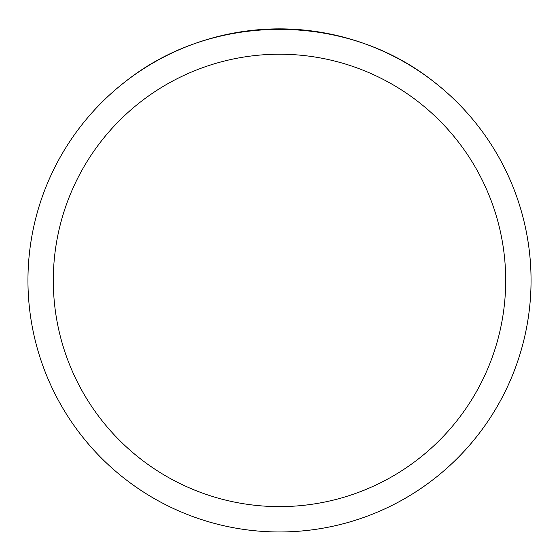 <?xml version="1.0" encoding="UTF-8"?>
<svg xmlns="http://www.w3.org/2000/svg" width="559" height="559" viewBox="0 0 559 559"><rect width="100%" height="100%" fill="white"/><g stroke="black" fill="none" stroke-linecap="round" stroke-linejoin="round"><path stroke-width="0.84" d="M27.95 280.415A251.55 251.55 0 0 1 405.275 62.566A251.55 251.55 0 0 1 405.275 498.265A251.55 251.55 0 0 1 27.95 280.415M433.078 81.188C345.783 12.095 213.217 12.095 125.922 81.188A251.55 251.55 0 0 0 168.49 506.147A251.55 251.55 0 0 0 433.078 81.188M53.301 280.415A226.199 226.199 0 0 0 392.6 476.31A226.199 226.199 0 0 0 392.6 84.528A226.199 226.199 0 0 0 53.301 280.415"/></g></svg>
